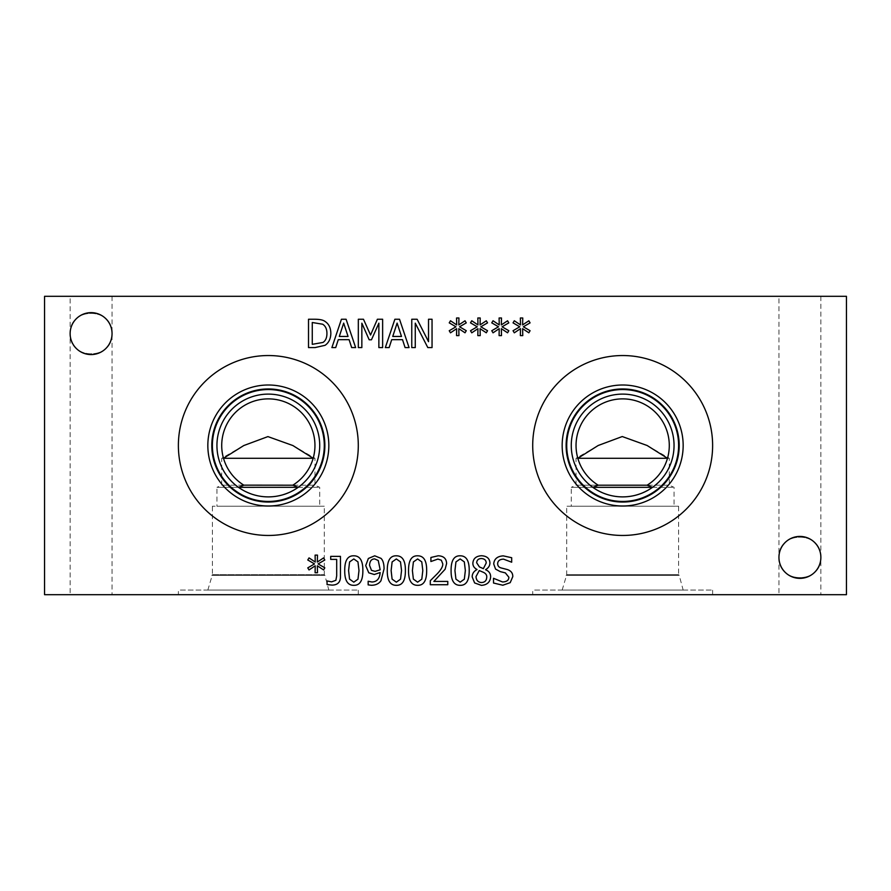 <?xml version="1.0" encoding="UTF-8"?>
<svg xmlns="http://www.w3.org/2000/svg" width="891" height="891" viewBox="0 0 891 891"><rect width="100%" height="100%" fill="white"/><g stroke="black" fill="none" stroke-linecap="round" stroke-linejoin="round"><path stroke-width="0.67" stroke-dasharray="4.46 3.34" d="M481.385 558.534C478.434 558.646 476.863 560.049 476.674 562.767L479.391 566.899L483.379 568.67L486.208 562.989C486.118 560.239 484.504 558.746 481.385 558.534M483.401 572.323L479.247 570.552L476.006 576.611C476.262 580.308 478.077 582.28 481.452 582.536C484.804 582.413 486.564 580.631 486.742 577.19C486.931 575.107 485.818 573.481 483.401 572.323M490.64 576.822C490.195 582.09 487.121 584.942 481.407 585.365L474.613 582.937L472.174 576.889C472.208 573.693 473.812 571.254 476.975 569.583L476.975 569.472C474.212 568.013 472.843 565.919 472.865 563.201C473.232 558.579 476.084 556.095 481.407 555.739C486.82 556.029 489.66 558.434 489.927 562.945C489.883 565.74 488.446 567.968 485.606 569.627L485.606 569.75C488.947 571.12 490.618 573.481 490.64 576.822M465.347 570.552L464.322 561.887L460.157 558.947L455.936 561.931L454.945 570.574L455.914 579.117L460.157 582.168L464.345 579.183L465.347 570.552M460.157 555.806C466.283 555.784 469.301 560.706 469.212 570.552C469.267 580.553 466.249 585.476 460.157 585.32C454.009 585.387 450.991 580.464 451.091 570.574C451.013 560.539 454.042 555.616 460.157 555.806M340.462 556.374L340.462 577.346C340.217 582.413 337.422 585.008 332.076 585.109L327.064 584.563L327.064 580.932L331.563 581.856L335.885 580.308L336.687 575.898L336.687 559.381L330.695 559.381L330.695 556.374L340.462 556.374M318.087 563.914L324.814 567.834L323.578 569.928L317.352 565.796L317.486 572.735L315.102 572.735L315.214 565.796L309.032 569.95L307.774 567.868L314.501 563.914L307.774 559.982L309.032 557.889L315.236 562.054L315.102 555.115L317.486 555.115L317.33 562.054L323.578 557.911L324.814 560.005L318.087 563.914M358.995 570.552L357.959 561.887L353.805 558.947L349.573 561.931L348.593 570.574L349.55 579.117L353.805 582.168L357.982 579.183L358.995 570.552M353.805 555.806C359.931 555.784 362.949 560.706 362.86 570.552C362.915 580.553 359.897 585.476 353.805 585.32C347.657 585.387 344.628 580.464 344.728 570.574C344.661 560.539 347.69 555.616 353.805 555.806M378.241 560.517L374.688 558.902C371.413 558.969 369.709 561.141 369.565 565.429L371.491 570.363L375.1 571.354L380.179 569.795L378.241 560.517M368.785 572.824L365.7 565.585L368.373 558.468L374.71 555.806L381.003 558.356C383.007 560.305 384.032 563.803 384.077 568.848L380.958 580.754C378.909 583.728 375.724 585.231 371.38 585.276L368.161 584.886L368.161 581.233L371.881 581.99C376.915 581.868 379.677 578.716 380.156 572.523L374.253 574.506L368.785 572.824M401.54 570.552L400.505 561.887L396.35 558.947L392.118 561.931L391.127 570.574L392.096 579.117L396.35 582.168L400.527 579.183L401.54 570.552M396.35 555.806C402.476 555.784 405.494 560.706 405.394 570.552C405.461 580.553 402.442 585.476 396.35 585.32C390.202 585.387 387.173 580.464 387.273 570.574C387.206 560.539 390.225 555.616 396.35 555.806M422.813 570.552L421.777 561.887L417.623 558.947L413.391 561.931L412.399 570.574L413.368 579.117L417.623 582.168L421.799 579.183L422.813 570.552M417.623 555.806C423.748 555.784 426.756 560.706 426.666 570.552C426.733 580.553 423.715 585.476 417.623 585.32C411.464 585.387 408.446 580.464 408.546 570.574C408.479 560.539 411.497 555.616 417.623 555.806M447.783 581.433L447.783 584.719L430.297 584.719L430.297 580.698L437.147 573.882C441.168 569.65 443.039 566.286 442.749 563.769L441.346 560.216L437.882 559.069L430.899 561.519L430.899 557.476L438.149 555.784C443.618 555.984 446.436 558.579 446.603 563.569L445.132 569.238L433.861 581.433L447.783 581.433M510.209 582.658L502.814 585.231L493.514 583.026L493.514 578.292L502.546 581.968C506.734 581.812 508.839 580.241 508.861 577.234L505.364 572.891L500.241 571.61L495.563 569.104L493.725 563.981C494.126 558.98 497.301 556.274 503.248 555.873L511.679 557.71L511.679 562.21L503.504 559.136C499.806 559.292 497.857 560.773 497.646 563.591C497.69 565.93 498.915 567.4 501.343 568.001L507.157 569.494C510.977 570.708 512.86 573.091 512.782 576.633L510.209 582.658M502.079 326.785L508.817 330.706L507.569 332.8L501.343 328.668L501.488 335.606L499.094 335.606L499.205 328.668L493.035 332.822L491.765 330.728L498.503 326.785L491.765 322.854L493.035 320.76L499.238 324.925L499.094 317.987L501.488 317.987L501.321 324.925L507.569 320.782L508.817 322.876L502.079 326.785M459.544 326.785L466.271 330.706L465.024 332.8L458.809 328.668L458.943 335.606L456.548 335.606L456.671 328.668L450.49 332.822L449.231 330.728L455.958 326.785L449.231 322.854L450.49 320.76L456.693 324.925L456.548 317.987L458.943 317.987L458.787 324.925L465.024 320.782L466.271 322.876L459.544 326.785M382.629 319.245L382.629 347.59L378.864 347.59L378.864 323.177L371.469 339.783L369.175 339.783L361.846 323.177L361.846 347.59L358.327 347.59L358.327 319.245L363.472 319.245L370.545 335.027L377.394 319.245L382.629 319.245M343.67 323.11L339.304 336.453L348.058 336.453L343.67 323.11M335.707 347.59L331.886 347.59L341.442 319.245L346.087 319.245L355.643 347.59L351.667 347.59L349.094 339.671L338.279 339.671L335.707 347.59M322.631 324.213L312.273 322.509L312.273 344.327L322.976 342.445C325.616 340.752 326.93 337.734 326.93 333.401C326.919 329.035 325.493 325.972 322.631 324.213M325.115 321.495C328.846 323.934 330.761 327.91 330.851 333.446C330.684 338.825 328.757 342.79 325.07 345.318L315.024 347.59L308.509 347.59L308.509 319.245L314.957 319.245C319.936 319.29 323.322 320.047 325.115 321.495M397.108 323.11L392.742 336.453L401.496 336.453L397.108 323.11M389.133 347.59L385.324 347.59L394.88 319.245L399.513 319.245L409.069 347.59L405.093 347.59L402.52 339.671L391.706 339.671L389.133 347.59M432.046 319.245L432.046 347.59L427.814 347.59L415.273 323.155L415.273 347.59L411.765 347.59L411.765 319.245L417.111 319.245L428.526 341.687L428.526 319.245L432.046 319.245M480.806 326.785L487.544 330.706L486.297 332.8L480.071 328.668L480.216 335.606L477.821 335.606L477.944 328.668L471.762 332.822L470.493 330.728L477.231 326.785L470.493 322.854L471.762 320.76L477.966 324.925L477.821 317.987L480.216 317.987L480.049 324.925L486.297 320.782L487.544 322.876L480.806 326.785M523.351 326.785L530.078 330.706L528.842 332.8L522.616 328.668L522.761 335.606L520.366 335.606L520.478 328.668L514.307 332.822L513.038 330.728L519.765 326.785L513.038 322.854L514.307 320.76L520.5 324.925L520.366 317.987L522.761 317.987L522.594 324.925L528.842 320.782L530.078 322.876L523.351 326.785M532.707 594.687L712.622 594.687L532.707 594.687L532.707 590.065L712.622 590.065L532.707 590.065M683.163 590.065L562.165 590.065L683.163 590.065L679.209 575.363L566.119 575.363L679.209 575.363L566.119 575.296L679.209 575.296L678.608 574.695L566.721 574.695L678.608 574.695L678.608 506.222L566.721 506.222L678.608 506.222M562.165 590.065L566.721 574.695L566.721 506.222M647.1 485.205L669.286 485.205L647.1 485.205C657.246 478.768 664.04 469.791 667.493 458.286A46.622 46.622 0 0 0 622.664 398.878A46.622 46.622 0 0 0 577.825 458.286C581.288 469.791 588.082 478.768 598.229 485.205L576.043 485.205L598.229 485.205M577.825 458.286L576.043 458.286L577.825 458.286M667.493 458.286L669.286 458.286L667.493 458.286M571.265 445.5A51.4 51.4 0 0 0 592.805 487.332C612.707 499.974 632.621 499.974 652.524 487.332A51.4 51.4 0 0 0 646.187 399.803A51.4 51.4 0 0 0 571.265 445.5M678.608 445.5A55.944 55.944 0 0 0 622.664 389.556A55.944 55.944 0 0 0 566.721 445.5A55.944 55.944 0 0 0 622.664 501.444A55.944 55.944 0 0 0 678.608 445.5M571.265 506.222L674.064 506.222L571.265 506.222L571.265 487.332L592.805 487.332L571.265 487.332L576.043 485.205L576.043 458.286L597.772 445.745M652.524 487.332L674.064 487.332L652.524 487.332M712.622 445.5A89.958 89.958 0 0 1 622.664 535.458A89.958 89.958 0 0 1 532.707 445.5A89.958 89.958 0 0 1 622.664 355.542A89.958 89.958 0 0 1 712.622 445.5M679.209 445.5A56.545 56.545 0 0 1 622.664 502.045A56.545 56.545 0 0 1 566.119 445.5A56.545 56.545 0 0 1 622.664 388.955A56.545 56.545 0 0 1 679.209 445.5M70.133 594.687L112.054 594.687L70.133 594.687L70.133 333.602C69.119 360.532 113.068 360.532 112.054 333.602C113.068 360.532 69.119 360.532 70.133 333.602L70.133 296.313L112.054 296.313L70.133 296.313M70.133 333.602C69.119 306.682 113.068 306.682 112.054 333.602C113.068 306.682 69.119 306.682 70.133 333.602A20.961 20.961 0 0 0 101.574 351.756A20.961 20.961 0 0 0 101.574 315.459A20.961 20.961 0 0 0 70.133 333.602M778.946 594.687L820.867 594.687L778.946 594.687L778.946 557.398C777.932 584.318 821.881 584.318 820.867 557.398C821.881 584.318 777.932 584.318 778.946 557.398L778.946 296.313L820.867 296.313L778.946 296.313M778.946 557.398C777.932 530.468 821.881 530.468 820.867 557.398C821.881 530.468 777.932 530.468 778.946 557.398A20.961 20.961 0 0 0 810.387 575.541A20.961 20.961 0 0 0 810.387 539.244A20.961 20.961 0 0 0 778.946 557.398M243.811 485.15C233.709 478.712 226.949 469.757 223.507 458.286L221.714 458.286L223.496 458.275A46.622 46.622 0 0 1 268.336 398.878A46.622 46.622 0 0 1 313.175 458.275L314.957 458.286L313.175 458.286C309.723 469.757 302.962 478.712 292.861 485.15M292.838 485.205L314.957 485.205L292.838 485.205M243.833 485.205L221.714 485.205L243.833 485.205M216.936 506.222L319.735 506.222L216.936 506.222L216.936 487.332L238.476 487.332L216.936 487.332L221.714 485.205L221.714 458.286L243.343 445.801M298.195 487.332L319.735 487.332L298.195 487.332C278.293 499.974 258.379 499.974 238.476 487.332L238.454 487.31A51.4 51.4 0 0 1 216.936 445.5A51.4 51.4 0 0 1 291.847 399.792A51.4 51.4 0 0 1 298.218 487.31L298.195 487.332M324.279 506.222L212.392 506.222L324.279 506.222L324.279 574.695L212.392 574.695L212.392 506.222M207.837 590.065L212.392 574.695L324.279 574.695L324.881 575.296L211.791 575.296L324.881 575.363L211.791 575.363L324.881 575.363L328.835 590.065L207.837 590.065L328.835 590.065M178.378 594.687L358.293 594.687L178.378 594.687L178.378 590.065L358.293 590.065L178.378 590.065M324.279 445.5A55.944 55.944 0 0 0 268.336 389.556A55.944 55.944 0 0 0 212.392 445.5A55.944 55.944 0 0 0 268.336 501.444A55.944 55.944 0 0 0 324.279 445.5M358.293 445.5A89.958 89.958 0 0 1 268.336 535.458A89.958 89.958 0 0 1 178.378 445.5A89.958 89.958 0 0 1 268.336 355.542A89.958 89.958 0 0 1 358.293 445.5M324.881 445.5A56.545 56.545 0 0 1 268.336 502.045A56.545 56.545 0 0 1 211.791 445.5A56.545 56.545 0 0 1 268.336 388.955A56.545 56.545 0 0 1 324.881 445.5M44.55 296.313L44.55 594.687L846.45 594.687L846.45 296.313L44.55 296.313M712.622 594.687L712.622 590.065M647.133 445.5L669.286 458.286L669.286 485.205L674.064 487.332L674.064 506.222M112.054 296.313L112.054 594.687M820.867 296.313L820.867 594.687M292.905 445.556L314.957 458.286L314.957 485.205L319.735 487.332L319.735 506.222M358.293 594.687L358.293 590.065"/><path stroke-width="1.34" d="M481.385 558.534C478.434 558.646 476.863 560.049 476.674 562.767L479.391 566.899L483.379 568.67L486.208 562.989C486.118 560.239 484.504 558.746 481.385 558.534M483.401 572.323L479.247 570.552L476.006 576.611C476.262 580.308 478.077 582.28 481.452 582.536C484.804 582.413 486.564 580.631 486.742 577.19C486.931 575.107 485.818 573.481 483.401 572.323M490.64 576.822C490.195 582.09 487.121 584.942 481.407 585.365L474.613 582.937L472.174 576.889C472.208 573.693 473.812 571.254 476.975 569.583L476.975 569.472C474.212 568.013 472.843 565.919 472.865 563.201C473.232 558.579 476.084 556.095 481.407 555.739C486.82 556.029 489.66 558.434 489.927 562.945C489.883 565.74 488.446 567.968 485.606 569.627L485.606 569.75C488.947 571.12 490.618 573.481 490.64 576.822M465.347 570.552L464.322 561.887L460.157 558.947L455.936 561.931L454.945 570.574L455.914 579.117L460.157 582.168L464.345 579.183L465.347 570.552M460.157 555.806C466.283 555.784 469.301 560.706 469.212 570.552C469.267 580.553 466.249 585.476 460.157 585.32C454.009 585.387 450.991 580.464 451.091 570.574C451.013 560.539 454.042 555.616 460.157 555.806M340.462 556.374L340.462 577.346C340.217 582.413 337.422 585.008 332.076 585.109L327.064 584.563L327.064 580.932L331.563 581.856L335.885 580.308L336.687 575.898L336.687 559.381L330.695 559.381L330.695 556.374L340.462 556.374M318.087 563.914L324.814 567.834L323.578 569.928L317.352 565.796L317.486 572.735L315.102 572.735L315.214 565.796L309.032 569.95L307.774 567.868L314.501 563.914L307.774 559.982L309.032 557.889L315.236 562.054L315.102 555.115L317.486 555.115L317.33 562.054L323.578 557.911L324.814 560.005L318.087 563.914M358.995 570.552L357.959 561.887L353.805 558.947L349.573 561.931L348.593 570.574L349.55 579.117L353.805 582.168L357.982 579.183L358.995 570.552M353.805 555.806C359.931 555.784 362.949 560.706 362.86 570.552C362.915 580.553 359.897 585.476 353.805 585.32C347.657 585.387 344.628 580.464 344.728 570.574C344.661 560.539 347.69 555.616 353.805 555.806M378.241 560.517L374.688 558.902C371.413 558.969 369.709 561.141 369.565 565.429L371.491 570.363L375.1 571.354L380.179 569.795L378.241 560.517M368.785 572.824L365.7 565.585L368.373 558.468L374.71 555.806L381.003 558.356C383.007 560.305 384.032 563.803 384.077 568.848L380.958 580.754C378.909 583.728 375.724 585.231 371.38 585.276L368.161 584.886L368.161 581.233L371.881 581.99C376.915 581.868 379.677 578.716 380.156 572.523L374.253 574.506L368.785 572.824M401.54 570.552L400.505 561.887L396.35 558.947L392.118 561.931L391.127 570.574L392.096 579.117L396.35 582.168L400.527 579.183L401.54 570.552M396.35 555.806C402.476 555.784 405.494 560.706 405.394 570.552C405.461 580.553 402.442 585.476 396.35 585.32C390.202 585.387 387.173 580.464 387.273 570.574C387.206 560.539 390.225 555.616 396.35 555.806M422.813 570.552L421.777 561.887L417.623 558.947L413.391 561.931L412.399 570.574L413.368 579.117L417.623 582.168L421.799 579.183L422.813 570.552M417.623 555.806C423.748 555.784 426.756 560.706 426.666 570.552C426.733 580.553 423.715 585.476 417.623 585.32C411.464 585.387 408.446 580.464 408.546 570.574C408.479 560.539 411.497 555.616 417.623 555.806M447.783 581.433L447.783 584.719L430.297 584.719L430.297 580.698L437.147 573.882C441.168 569.65 443.039 566.286 442.749 563.769L441.346 560.216L437.882 559.069L430.899 561.519L430.899 557.476L438.149 555.784C443.618 555.984 446.436 558.579 446.603 563.569L445.132 569.238L433.861 581.433L447.783 581.433M510.209 582.658L502.814 585.231L493.514 583.026L493.514 578.292L502.546 581.968C506.734 581.812 508.839 580.241 508.861 577.234L505.364 572.891L500.241 571.61L495.563 569.104L493.725 563.981C494.126 558.98 497.301 556.274 503.248 555.873L511.679 557.71L511.679 562.21L503.504 559.136C499.806 559.292 497.857 560.773 497.646 563.591C497.69 565.93 498.915 567.4 501.343 568.001L507.157 569.494C510.977 570.708 512.86 573.091 512.782 576.633L510.209 582.658M44.55 594.687L846.45 594.687L846.45 296.313L44.55 296.313L44.55 594.687M502.079 326.785L508.817 330.706L507.569 332.8L501.343 328.668L501.488 335.606L499.094 335.606L499.205 328.668L493.035 332.822L491.765 330.728L498.503 326.785L491.765 322.854L493.035 320.76L499.238 324.925L499.094 317.987L501.488 317.987L501.321 324.925L507.569 320.782L508.817 322.876L502.079 326.785M459.544 326.785L466.271 330.706L465.024 332.8L458.809 328.668L458.943 335.606L456.548 335.606L456.671 328.668L450.49 332.822L449.231 330.728L455.958 326.785L449.231 322.854L450.49 320.76L456.693 324.925L456.548 317.987L458.943 317.987L458.787 324.925L465.024 320.782L466.271 322.876L459.544 326.785M382.629 319.245L382.629 347.59L378.864 347.59L378.864 323.177L371.469 339.783L369.175 339.783L361.846 323.177L361.846 347.59L358.327 347.59L358.327 319.245L363.472 319.245L370.545 335.027L377.394 319.245L382.629 319.245M335.707 347.59L331.886 347.59L341.442 319.245L346.087 319.245L355.643 347.59L351.667 347.59L349.094 339.671L338.279 339.671L335.707 347.59M325.115 321.495C328.846 323.934 330.761 327.91 330.851 333.446C330.684 338.825 328.757 342.79 325.07 345.318L315.024 347.59L308.509 347.59L308.509 319.245L314.957 319.245C319.936 319.29 323.322 320.047 325.115 321.495M389.133 347.59L385.324 347.59L394.88 319.245L399.513 319.245L409.069 347.59L405.093 347.59L402.52 339.671L391.706 339.671L389.133 347.59M432.046 319.245L432.046 347.59L427.814 347.59L415.273 323.155L415.273 347.59L411.765 347.59L411.765 319.245L417.111 319.245L428.526 341.687L428.526 319.245L432.046 319.245M480.806 326.785L487.544 330.706L486.297 332.8L480.071 328.668L480.216 335.606L477.821 335.606L477.944 328.668L471.762 332.822L470.493 330.728L477.231 326.785L470.493 322.854L471.762 320.76L477.966 324.925L477.821 317.987L480.216 317.987L480.049 324.925L486.297 320.782L487.544 322.876L480.806 326.785M523.351 326.785L530.078 330.706L528.842 332.8L522.616 328.668L522.761 335.606L520.366 335.606L520.478 328.668L514.307 332.822L513.038 330.728L519.765 326.785L513.038 322.854L514.307 320.76L520.5 324.925L520.366 317.987L522.761 317.987L522.594 324.925L528.842 320.782L530.078 322.876L523.351 326.785M712.622 445.5A89.958 89.958 0 0 1 622.664 535.458A89.958 89.958 0 0 1 532.707 445.5A89.958 89.958 0 0 1 622.664 355.542A89.958 89.958 0 0 1 712.622 445.5M112.054 333.602A20.961 20.961 0 0 1 91.094 354.573A20.961 20.961 0 0 1 70.133 333.602A20.961 20.961 0 0 1 91.094 312.641A20.961 20.961 0 0 1 112.054 333.602M820.867 557.398A20.961 20.961 0 0 1 799.906 578.359A20.961 20.961 0 0 1 778.946 557.398A20.961 20.961 0 0 1 799.906 536.427A20.961 20.961 0 0 1 820.867 557.398M358.293 445.5A89.958 89.958 0 0 1 268.336 535.458A89.958 89.958 0 0 1 178.378 445.5A89.958 89.958 0 0 1 268.336 355.542A89.958 89.958 0 0 1 358.293 445.5M343.67 323.11L339.304 336.453L348.058 336.453L343.67 323.11M322.631 324.213L312.273 322.509L312.273 344.327L322.976 342.445C325.616 340.752 326.93 337.734 326.93 333.401C326.919 329.035 325.493 325.972 322.631 324.213M397.108 323.11L392.742 336.453L401.496 336.453L397.108 323.11M667.493 458.286L647.133 445.5L622.252 436.545L598.184 445.5L577.825 458.286L667.493 458.286M598.229 485.205A46.622 46.622 0 0 1 587.236 415.195A46.622 46.622 0 0 1 658.093 415.195A46.622 46.622 0 0 1 647.1 485.205L598.229 485.205L592.805 487.332L652.524 487.332L647.1 485.205M571.265 445.5A51.4 51.4 0 0 0 648.358 490.005A51.4 51.4 0 0 0 648.358 400.995A51.4 51.4 0 0 0 571.265 445.5M566.721 445.5A55.944 55.944 0 0 1 650.642 397.052A55.944 55.944 0 0 1 650.642 493.948A55.944 55.944 0 0 1 566.721 445.5M683.163 445.5A60.499 60.499 0 0 1 622.664 505.999A60.499 60.499 0 0 1 562.165 445.5A60.499 60.499 0 0 1 622.664 385.001A60.499 60.499 0 0 1 683.163 445.5M679.209 445.5A56.545 56.545 0 0 1 622.664 502.045A56.545 56.545 0 0 1 566.119 445.5A56.545 56.545 0 0 1 622.664 388.955A56.545 56.545 0 0 1 679.209 445.5M223.496 458.275L243.766 445.556L267.924 436.601L292.905 445.556L313.175 458.275M223.507 458.286L313.175 458.286M292.838 485.205L292.861 485.15A46.622 46.622 0 0 0 303.742 415.173A46.622 46.622 0 0 0 232.93 415.173A46.622 46.622 0 0 0 243.811 485.15L292.838 485.205L298.218 487.31L238.476 487.332L243.833 485.205M216.936 445.5A51.4 51.4 0 0 0 294.03 490.005A51.4 51.4 0 0 0 294.03 400.995A51.4 51.4 0 0 0 216.936 445.5M212.392 445.5A55.944 55.944 0 0 1 296.313 397.052A55.944 55.944 0 0 1 296.313 493.948A55.944 55.944 0 0 1 212.392 445.5M328.835 445.5A60.499 60.499 0 0 1 268.336 505.999A60.499 60.499 0 0 1 207.837 445.5A60.499 60.499 0 0 1 268.336 385.001A60.499 60.499 0 0 1 328.835 445.5M324.881 445.5A56.545 56.545 0 0 1 268.336 502.045A56.545 56.545 0 0 1 211.791 445.5A56.545 56.545 0 0 1 268.336 388.955A56.545 56.545 0 0 1 324.881 445.5"/></g></svg>

